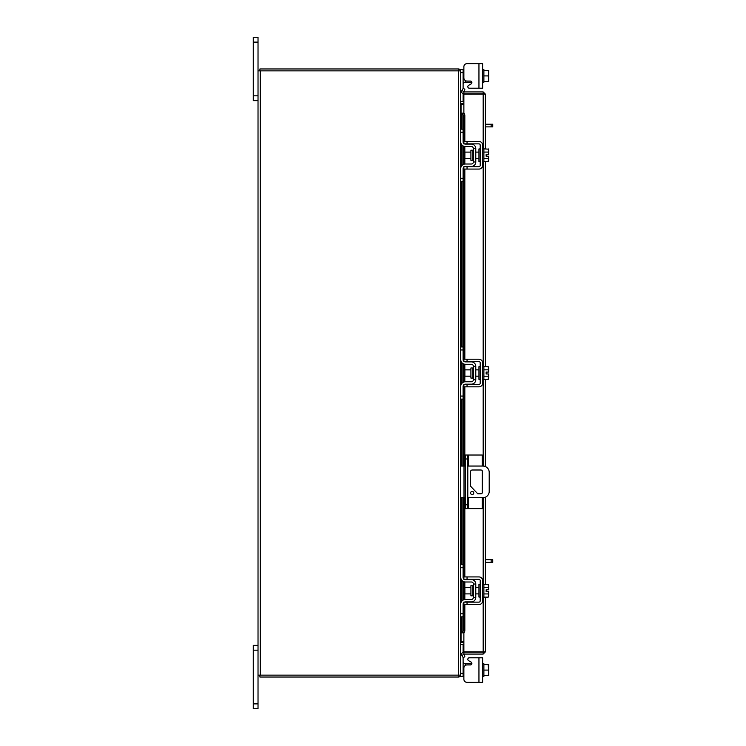 <?xml version="1.0" encoding="UTF-8"?>
<svg xmlns="http://www.w3.org/2000/svg" width="746" height="746" viewBox="0 0 746 746"><rect width="100%" height="100%" fill="white"/><g stroke="black" fill="none" stroke-linecap="round" stroke-linejoin="round"><path stroke-width="1.12" d="M468.563 497.713L468.563 508.735L465.262 508.735L465.262 455.023L482.242 455.023L482.242 466.045M467.798 455.023L467.798 508.735M468.563 508.735L482.242 508.735L482.242 497.713M482.242 470.754L482.242 493.003M473.766 492.975A1.585 1.585 0 0 0 472.181 491.39A1.585 1.585 0 0 0 470.595 492.975A1.585 1.585 0 0 0 472.181 494.561A1.585 1.585 0 0 0 473.766 492.975M467.798 497.713L482.876 497.713A6.332 6.332 0 0 0 489.208 491.381L489.208 472.377A6.332 6.332 0 0 0 482.876 466.045L467.798 466.045M465.262 466.045L464.003 466.045L464.003 497.713L465.262 497.713M460.702 466.045L464.003 466.045M464.003 497.713L460.702 497.713M477.729 493.759L470.614 486.243L470.614 471.565A1.567 1.567 0 0 1 472.181 469.999L480.9 469.999A1.567 1.567 0 0 1 482.466 471.565L482.466 492.192A1.567 1.567 0 0 1 480.9 493.759L477.729 493.759M472.871 585.685L470.913 585.685L470.913 595.793L472.871 595.793L472.871 585.685L473.374 585.172M460.702 567.678L460.702 564.638L463.107 564.638L463.107 567.678L460.702 567.678L460.702 577.311A4.69 4.69 0 0 0 465.392 581.992L471.351 581.992A2.024 2.024 0 0 1 473.374 584.025L473.374 597.453A2.024 2.024 0 0 1 471.351 599.476L465.392 599.476A4.69 4.69 0 0 0 460.702 604.167L460.702 613.79L463.107 613.79L463.107 616.83L460.702 616.83L460.702 613.79M464.348 602.134A2.285 2.285 0 0 1 465.392 601.882L471.351 601.882A4.429 4.429 0 0 0 475.78 597.453L475.78 584.025A4.429 4.429 0 0 0 471.351 579.586L465.392 579.586A2.285 2.285 0 0 1 464.348 579.334M463.872 579.008A2.285 2.285 0 0 1 463.107 577.311L463.341 578.309M463.107 567.678L463.107 577.311M463.695 602.647L463.107 604.167L463.107 613.79M463.107 604.167A2.285 2.285 0 0 1 463.872 602.46M475.78 584.025L473.374 584.025M473.374 597.453L475.78 597.453M460.963 578.831L460.702 577.311M482.625 597.07L483.884 597.07L483.884 584.398L482.625 584.398M480.21 597.07L478.951 597.07L478.951 584.398L480.21 584.398M470.913 587.568L464.889 587.568L464.889 593.9L470.913 593.9M483.884 587.531L488.21 587.531L483.884 587.54M483.884 593.928L488.21 593.928L488.705 595.392L488.21 597.136L483.884 597.136M488.21 593.937L483.884 593.937M488.21 593.928L488.658 591.69L486.14 591.69L486.14 589.788L488.658 589.788L488.21 584.342L483.884 584.342M488.705 585.797L488.369 584.622M488.705 595.392L488.658 591.69M488.21 597.136L488.705 595.681M488.658 589.788L488.705 586.086M467.043 604.54L463.872 604.54L463.872 602.134L467.043 602.134L467.043 604.54L478.951 604.54A3.674 3.674 0 0 0 482.625 600.875L482.625 580.602A3.674 3.674 0 0 0 478.951 576.928L467.043 576.928L467.043 579.334L478.951 579.334A1.268 1.268 0 0 1 480.21 580.602L480.21 600.875A1.268 1.268 0 0 1 478.951 602.134L467.043 602.134M467.043 579.334L463.872 579.334L463.872 576.928L467.043 576.928M463.359 663.67L463.107 662.224L463.359 663.67L463.107 662.224L463.695 663.744L465.392 663.744L465.392 665.395M482.625 676.417L483.884 676.417L483.884 675.615L488.21 675.615L488.705 673.097L488.21 664.546L483.884 664.537L483.884 675.615L483.884 664.546L488.705 664.611L483.884 664.546L483.884 663.744L482.625 663.744M469.337 657.795L482.625 657.795L482.625 682.366L478.951 682.366L478.951 657.795L469.337 657.795A1.52 1.52 0 0 0 468.572 660.63L471.127 662.103A1.52 1.52 0 0 1 470.362 664.938L467.043 664.938A3.171 3.171 0 0 0 463.872 668.108L463.872 679.205L463.872 676.417L463.872 679.205L463.872 676.417L460.702 676.417L460.702 69.583L463.107 69.583L463.107 88.466M467.043 682.366L478.951 682.366L467.043 682.366A3.171 3.171 0 0 1 463.872 679.205L463.872 676.417L463.872 679.205M471.127 662.103A1.52 1.52 0 0 1 471.845 663.744A1.52 1.52 0 0 0 471.882 663.418A1.52 1.52 0 0 1 471.845 663.744A1.52 1.52 0 0 0 471.882 663.418A1.52 1.52 0 0 1 471.845 663.744A1.52 1.52 0 0 0 471.127 662.103A1.52 1.52 0 0 1 471.845 663.744L465.392 663.744M460.711 644.339L463.107 644.339L463.107 652.321M463.107 657.534L463.107 676.417M488.21 675.615L483.884 675.624M488.21 670.085L483.884 670.085M488.705 675.55L488.705 673.097M488.705 672.603L488.705 667.558M488.705 667.064L488.705 664.611M478.951 63.634L482.625 63.634L482.625 88.205L478.951 88.205L478.951 63.634L467.043 63.634A3.171 3.171 0 0 0 463.872 66.795L463.872 77.892A3.171 3.171 0 0 0 467.043 81.062L470.362 81.062A1.52 1.52 0 0 1 471.127 83.897A1.52 1.52 0 0 0 471.845 82.256L463.695 82.256L463.107 83.776L463.695 82.256L465.392 82.256L465.392 80.605M463.107 93.679L463.107 101.661L460.711 101.661M463.107 69.583L463.872 69.583L463.872 66.795M482.625 69.583L483.884 69.583L483.884 81.454L483.884 70.385L488.21 70.385L488.705 72.903L488.21 75.915L483.884 75.915M482.625 82.256L483.884 82.256L483.884 81.463L488.21 81.454L483.884 81.463M486.14 70.376L488.21 70.385M488.21 81.463L488.705 81.389L488.21 81.463L488.705 78.936L488.21 75.915M488.705 72.903L488.705 70.45M488.705 78.442L488.705 73.397M488.705 81.389L488.705 78.936M471.845 82.256A1.52 1.52 0 0 1 471.882 82.582A1.52 1.52 0 0 0 471.845 82.256A1.52 1.52 0 0 1 471.127 83.897L468.572 85.37A1.52 1.52 0 0 0 469.337 88.205L478.951 88.205L469.337 88.205M463.872 93.819L463.872 91.926L483.184 91.926L483.184 93.819L463.872 93.819A2.219 2.219 0 0 1 461.923 90.527L463.191 88.336L464.833 89.278L463.872 91.926M485.404 597.136L485.404 651.855L463.872 651.827L463.872 632.748M463.872 113.252L463.872 94.173L485.404 94.145L485.404 148.864M485.404 161.658L485.404 366.631M485.404 379.425L485.404 466.576M485.404 497.19L485.404 584.342M483.511 651.855L485.404 651.855L483.184 654.074L483.184 597.07M483.184 148.93L483.184 94.173L485.404 94.145L483.184 91.926M483.184 654.074L463.872 654.074L464.833 656.722L463.191 657.664L461.923 655.473L463.564 654.531M483.184 652.181L463.872 652.181L463.872 654.074M461.653 129.17L461.653 113.178L463.583 113.178A2.536 1.268 90 0 1 464.833 115.714L463.191 115.714A2.536 1.268 -90 0 0 461.951 113.178L461.923 113.178M463.564 632.822L461.951 632.822A2.536 1.268 -90 0 0 463.191 630.286L464.833 630.286A2.536 1.268 90 0 1 463.583 632.822L463.872 632.822M461.923 632.822L461.653 616.83M463.191 630.286L463.191 603.57M463.191 600.026L463.191 581.442M463.191 577.898L463.191 497.713M463.191 466.045L463.191 385.859M463.191 382.316L463.191 363.731M463.191 360.187L463.191 168.102M463.191 164.558L463.191 145.974M463.191 142.43L463.191 115.714M464.833 630.286L464.833 604.54M464.833 599.514L464.833 581.964M464.833 576.928L464.833 497.713M464.833 466.045L464.833 386.829M464.833 381.803L464.833 364.253M464.833 359.218L464.833 169.072M464.833 164.036L464.833 146.486M464.833 141.46L464.833 115.714M461.923 90.527L463.583 91.432M463.872 652.181A2.219 2.219 0 0 0 461.923 655.473M463.872 641.401L461.037 641.401L461.037 616.83M461.037 129.17L461.037 104.599L463.872 104.599M258.023 675.139L458.482 675.139L458.482 70.861L258.023 70.861L258.023 708.7L253.258 708.7L253.258 703.888L258.023 703.888M458.482 70.861L460.702 70.861A2.219 2.219 0 0 0 458.809 68.996M458.809 677.004A2.219 2.219 0 0 0 460.683 675.139L458.482 675.139M463.872 101.913L460.702 101.587M463.872 103.806L461.037 103.806A2.219 2.219 0 0 1 460.702 103.778M458.809 70.861L458.809 68.968L259.906 68.968L259.906 70.861M460.702 642.222A2.219 2.219 0 0 1 461.037 642.194L463.872 642.194M460.702 644.413L463.872 644.087M458.809 675.139L458.809 677.032L259.906 677.032L259.906 675.139M472.871 150.207L470.913 150.207L470.913 160.315L472.871 160.315L472.871 150.207L473.374 149.704M460.702 132.21L460.702 129.17L463.107 129.17L463.107 132.21L460.702 132.21L460.702 141.833A4.69 4.69 0 0 0 465.392 146.524L471.351 146.524A2.024 2.024 0 0 1 473.374 148.547L473.374 161.975A2.024 2.024 0 0 1 471.351 164.008L465.392 164.008A4.69 4.69 0 0 0 460.702 168.689L460.702 178.322L463.107 178.322L463.107 181.362L460.702 181.362L460.702 178.322M464.348 166.666A2.285 2.285 0 0 1 465.392 166.414L471.351 166.414A4.429 4.429 0 0 0 475.78 161.975L475.78 148.547A4.429 4.429 0 0 0 471.351 144.118L465.392 144.118A2.285 2.285 0 0 1 464.348 143.866M463.872 143.54A2.285 2.285 0 0 1 463.107 141.833L463.341 142.84M463.107 132.21L463.107 141.833M463.695 167.169L463.107 168.689L463.107 178.322M463.107 168.689A2.285 2.285 0 0 1 463.872 166.992M475.78 148.547L473.374 148.547M473.374 161.975L475.78 161.975M482.625 161.602L483.884 161.602L483.884 148.93L482.625 148.93M480.21 161.602L478.951 161.602L478.951 148.93L480.21 148.93M470.913 152.1L464.889 152.1L464.889 158.432L470.913 158.432M483.884 158.46L488.21 158.46L483.884 158.469M488.705 159.914L488.658 156.212L488.21 161.658L483.884 161.658M488.658 156.212L486.14 156.212L486.14 154.31L488.658 154.31L488.21 152.072L483.884 152.072M488.705 150.319L488.21 148.864L488.705 150.319L488.21 152.063L483.884 152.063M488.369 149.153L483.884 148.864M488.21 161.658L488.705 160.204M488.658 154.31L488.705 150.608M467.043 169.072L463.872 169.072L463.872 166.666L467.043 166.666L467.043 169.072L478.951 169.072A3.674 3.674 0 0 0 482.625 165.398L482.625 145.125A3.674 3.674 0 0 0 478.951 141.46L467.043 141.46L467.043 143.866L478.951 143.866A1.268 1.268 0 0 1 480.21 145.125L480.21 165.398A1.268 1.268 0 0 1 478.951 166.666L467.043 166.666M467.043 143.866L463.872 143.866L463.872 141.46L467.043 141.46M485.404 559.714L492.742 559.714L492.742 562.363L491.157 562.363L491.157 559.714M485.404 562.363L491.157 562.363M485.404 124.237L492.742 124.237L492.742 126.885L491.157 126.885L491.157 124.237M485.404 126.885L491.157 126.885M258.023 650.176L253.258 650.176L253.258 645.365L258.023 645.365M253.258 650.176L253.258 703.888M258.023 42.112L253.258 42.112L253.258 37.3L258.023 37.3L258.023 70.861M258.023 100.635L253.258 100.635L253.258 95.824L258.023 95.824M253.258 42.112L253.258 95.824M471.127 83.897L468.572 85.37L471.127 83.897A1.52 1.52 0 0 0 471.882 82.582M483.884 664.537L486.14 664.537L483.884 664.537M472.871 367.974L470.913 367.974L470.913 378.082L472.871 378.082L472.871 367.974L473.374 367.461M460.702 349.967L460.702 346.927L463.107 346.927L463.107 349.967L460.702 349.967L460.702 359.6A4.69 4.69 0 0 0 465.392 364.281L471.351 364.281A2.024 2.024 0 0 1 473.374 366.314L473.374 379.742A2.024 2.024 0 0 1 471.351 381.765L465.392 381.765A4.69 4.69 0 0 0 460.702 386.456L460.702 396.079L463.107 396.079L463.107 399.119L460.702 399.119L460.702 396.079M464.348 384.423A2.285 2.285 0 0 1 465.392 384.171L471.351 384.171A4.429 4.429 0 0 0 475.78 379.742L475.78 366.314A4.429 4.429 0 0 0 471.351 361.875L465.392 361.875A2.285 2.285 0 0 1 464.348 361.624M463.872 361.297A2.285 2.285 0 0 1 463.107 359.6L463.341 360.598M463.107 349.967L463.107 359.6M463.695 384.936L463.107 386.456L463.107 396.079M463.107 386.456A2.285 2.285 0 0 1 463.872 384.75M475.78 366.314L473.374 366.314M473.374 379.742L475.78 379.742M460.963 361.12L460.73 360.048M482.625 379.36L483.884 379.36L483.884 366.687L482.625 366.687M480.21 379.36L478.951 379.36L478.951 366.687L480.21 366.687M470.913 369.857L464.889 369.857L464.889 376.189L470.913 376.189M483.884 376.217L488.21 376.217L483.884 376.226M483.884 369.82L488.21 369.82L483.884 369.829M488.705 377.681L488.658 373.979L488.21 379.425L483.884 379.425M488.705 373.979L486.14 373.979L486.14 372.077L488.658 372.077L488.21 366.631L483.884 366.631M488.705 368.086L488.369 366.911M488.21 379.425L488.705 377.97M488.705 372.077L488.705 368.375M467.043 386.829L463.872 386.829L463.872 384.423L467.043 384.423L467.043 386.829L478.951 386.829A3.674 3.674 0 0 0 482.625 383.164L482.625 362.892A3.674 3.674 0 0 0 478.951 359.218L467.043 359.218L467.043 361.624L478.951 361.624A1.268 1.268 0 0 1 480.21 362.892L480.21 383.164A1.268 1.268 0 0 1 478.951 384.423L467.043 384.423M467.043 361.624L463.872 361.624L463.872 359.218L467.043 359.218M486.14 373.979L486.14 372.077M465.262 504.781L467.798 504.781M467.798 458.976L465.262 458.976M468.563 455.023L468.563 466.045M460.702 673.377L463.107 673.377M471.351 664.574L471.351 663.744M463.107 72.623L460.702 72.623M471.351 82.256L471.351 81.426M483.184 584.398L483.184 497.713M483.184 466.054L483.184 379.36M483.184 366.687L483.184 161.602M461.951 632.822L461.951 616.83M461.951 600.987L461.951 580.491M461.951 564.638L461.951 497.713M461.951 466.045L461.951 399.119M461.951 383.276L461.951 362.78M461.951 346.927L461.951 181.362M461.951 165.509L461.951 145.013M461.951 129.17L461.951 113.178M461.037 602.442L461.037 579.036M461.037 564.638L461.037 497.713M461.037 466.045L461.037 399.119M461.037 384.731L461.037 361.325M461.037 346.927L461.037 181.362M461.037 166.964L461.037 143.558M260.242 675.139L260.242 70.861M472.871 595.793L473.374 596.296M475.78 587.568L478.951 587.568M475.78 593.9L478.951 593.9M461.653 144.659L461.653 165.873M461.653 181.362L461.653 346.927M461.653 362.416L461.653 383.63M461.653 399.119L461.653 466.045M461.653 497.713L461.653 564.638M461.653 580.127L461.653 601.341M472.871 160.315L473.374 160.828M475.78 152.1L478.951 152.1M475.78 158.432L478.951 158.432M472.871 378.082L473.374 378.586M475.78 369.857L478.951 369.857M475.78 376.189L478.951 376.189"/></g></svg>
